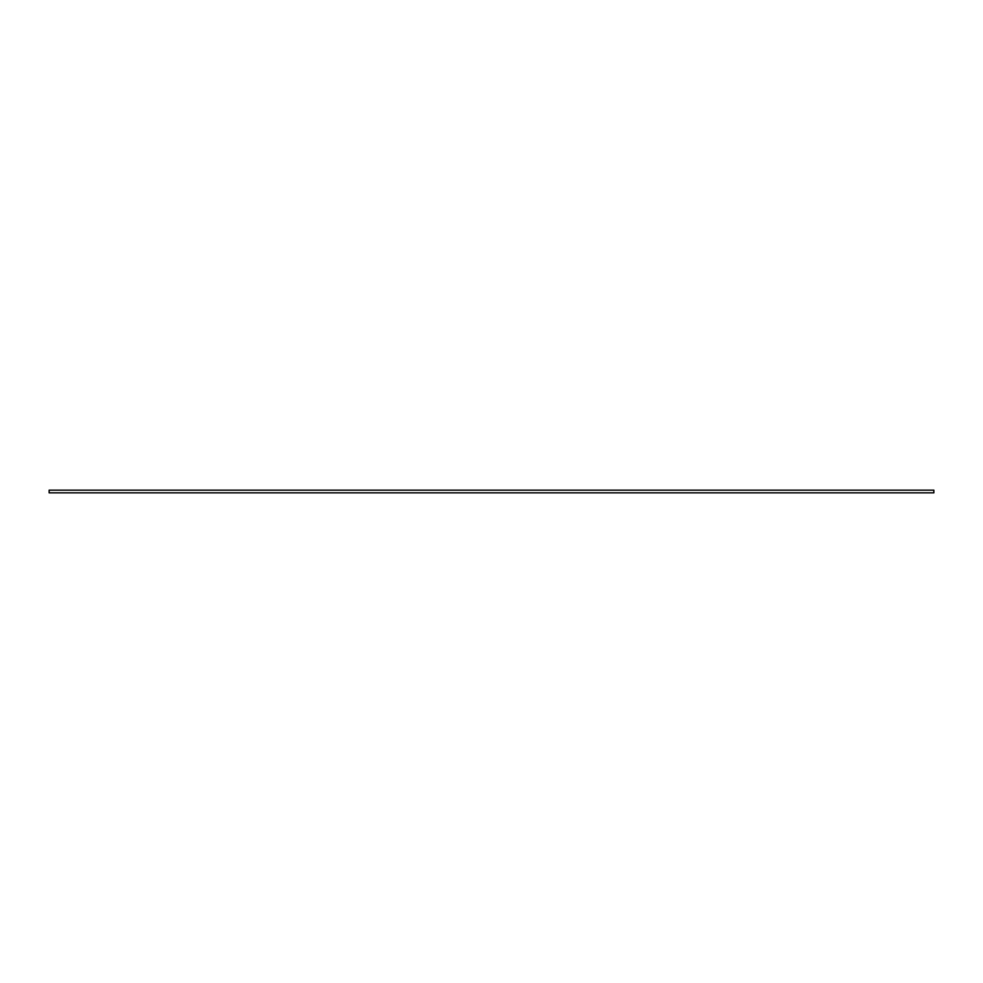 <?xml version="1.0" encoding="UTF-8"?>
<svg xmlns="http://www.w3.org/2000/svg" width="983" height="983" viewBox="0 0 983 983"><rect width="100%" height="100%" fill="white"/><g stroke="black" fill="none" stroke-linecap="round" stroke-linejoin="round"><path stroke-width="0.74" stroke-dasharray="4.92 3.69" d="M49.15 490.161L49.15 492.839L933.85 492.839L933.85 490.161L49.15 490.161"/><path stroke-width="1.47" d="M49.15 490.161L49.15 492.839L933.85 492.839L933.85 490.161L49.15 490.161"/></g></svg>
